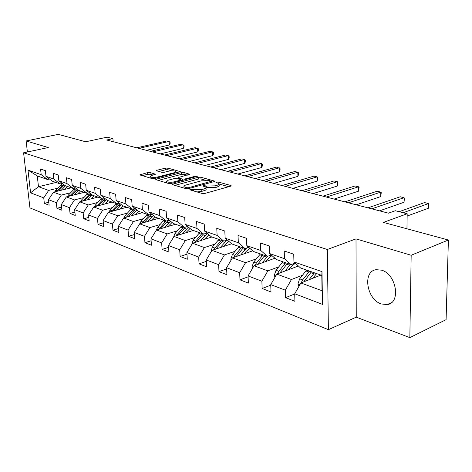 <?xml version="1.0" encoding="UTF-8"?>
<svg xmlns="http://www.w3.org/2000/svg" width="472" height="472" viewBox="0 0 472 472"><rect width="100%" height="100%" fill="white"/><g stroke="black" fill="none" stroke-linecap="round" stroke-linejoin="round"><path stroke-width="0.71" d="M190.004 189.284L189.791 189.803L202.222 193.496L204.872 193.443L230.542 186.198L231.138 185.685L230.725 185.472L218.147 181.997L215.934 182.393L219.061 183.626C219.439 184.222 218.784 184.764 217.102 185.26L214.996 185.85L206.73 186.039L203.332 185.62L202.889 185.986L205.963 187.231C206.341 187.844 205.656 188.411 203.91 188.93L201.756 189.532L193.408 189.714L190.004 189.284M381.341 303.968L387.176 304.57C401.182 303.219 396.498 274.055 381.535 270.161L376.184 269.695C362.248 271.223 366.602 299.49 381.341 303.968M150.002 172.545L147.6 172.605L139.812 174.876L152.155 178.617L154.615 178.558L180.328 171.625L167.761 168.067L165.389 168.126L157.076 170.221L156.409 170.693L156.716 170.852L161.867 172.321L164.28 172.262L168.433 171.206C171.897 170.551 174.327 170.652 175.737 171.501L174.009 172.77L157.518 177.012C153.996 177.678 151.542 177.584 150.143 176.723L151.99 175.389L155.441 174.197L150.002 172.545L150.12 174.233L147.724 174.292L142.249 175.672M411.171 255.252L356.006 238.879L356.248 317.16L409.843 337.633L411.171 255.252L448.4 240.012L383.394 222.406L407.177 213.751L395.329 210.724L388.456 213.173L106.637 139.995L112.902 138.632L107.132 137.163L85.668 141.771L58.321 134.367L26.125 140.957L27.382 151.996M356.006 238.879L327.338 249.493L23.6 152.798L48.297 147.535L26.125 140.957M173.118 184.039L172.439 184.564L172.776 184.747L185.986 188.676L188.576 188.617L214.064 181.632L214.677 181.13L200.913 177.23L198.423 177.289L173.118 184.039L173.171 184.865M168.675 183.531L155.754 179.608L156.444 179.1L181.543 172.61L183.968 172.551L189.732 174.227L179.012 177.348L178.363 177.844L178.699 178.027L182.334 179.065L184.829 179.006L195.355 176.215L197.337 176.304L171.2 183.472L168.675 183.531M448.4 240.012L446.093 319.65L409.843 337.633M327.338 249.493L328.388 329.668L29.942 207.904L23.6 152.798M48.799 202.24L44.344 203.373L49.123 205.243L48.522 199.685L56.333 202.671L56.929 208.294L61.909 210.241L61.319 204.577L69.461 207.692L70.045 213.421L75.237 215.45L74.659 209.674L83.16 212.925L83.727 218.766L89.149 220.884L88.588 214.996L97.468 218.388L98.017 224.353L103.681 226.566L103.138 220.56L112.419 224.106L112.95 230.188L118.879 232.507L118.354 226.371L128.065 230.082L128.579 236.295L134.78 238.72L134.284 232.46L144.462 236.348L144.945 242.691L151.447 245.233L150.975 238.838L161.648 242.915L162.108 249.399L168.929 252.066L168.486 245.528L179.696 249.812L180.121 256.443L187.29 259.246L186.877 252.555L198.665 257.063L199.054 263.842L206.6 266.792L206.217 259.948L218.624 264.692L218.984 271.63L226.926 274.733L226.584 267.73L239.664 272.727L239.977 279.837L248.355 283.111L248.06 275.937L261.872 281.218L262.137 288.498L270.987 291.956L270.739 284.604L285.342 290.186L285.548 297.649L294.911 301.307L294.729 293.773L322.488 304.381L321.993 271.63L321.798 275.4L300.54 267.966L293.938 261.942L293.743 254.196L284.238 250.998L284.451 258.668L291.071 264.656L276.344 259.506L269.713 253.576L269.459 246.03L260.485 243.009L260.756 250.484L267.394 256.379L253.464 251.505L246.821 245.676L246.514 238.313L238.024 235.457L238.348 242.75L244.992 248.543L231.799 243.935L225.156 238.195L224.802 231.009L216.76 228.3L217.126 235.422L223.769 241.127L211.255 236.749L204.618 231.103L204.228 224.088L196.6 221.521L197.001 228.472L203.638 234.088L191.75 229.929L185.124 224.371L184.7 217.521L177.454 215.084L177.891 221.875L184.511 227.398L173.206 223.445L166.598 217.975L166.144 211.279L159.247 208.96L159.719 215.598L166.315 221.038L155.548 217.273L148.969 211.887L148.485 205.338L141.919 203.131L142.414 209.621L148.981 214.978L138.721 211.385L132.178 206.087L131.664 199.68L125.404 197.579L125.924 203.928L132.455 209.196L122.661 205.774L116.153 200.553L115.616 194.287L109.646 192.275L110.188 198.494L116.684 203.68L107.327 200.411L100.855 195.272L100.3 189.136L94.589 187.213L95.155 193.302L101.61 198.411L92.66 195.284L86.228 190.222L85.656 184.21L80.199 182.375L80.777 188.34L87.19 193.367L78.623 190.375L72.24 185.39L71.65 179.496L66.422 177.737L67.018 183.584L73.384 188.54L65.171 185.673L58.835 180.764L58.233 174.988L53.224 173.301L53.832 179.035L60.151 183.915L52.28 181.165L45.99 176.327L45.377 170.657L40.568 169.047L41.188 174.669L47.46 179.478L37.27 175.914L38.468 186.688L48.64 190.422L57.802 188.169M44.344 203.373L43.737 197.862L30.586 192.836L27.99 170.109L41.188 174.669M45.99 176.327L53.832 179.035M58.835 180.764L67.018 183.584M72.24 185.39L80.777 188.34M86.228 190.222L95.155 193.302M100.855 195.272L110.188 198.494M116.153 200.553L125.924 203.928M132.178 206.087L142.414 209.621M148.969 211.887L159.719 215.598M166.598 217.975L177.891 221.875M185.124 224.371L197.001 228.472M204.618 231.103L217.126 235.422M225.156 238.195L238.348 242.75M246.821 245.676L260.756 250.484M269.713 253.576L284.451 258.668M293.938 261.942L321.993 271.63M70.594 192.729L61.307 195.072L53.454 192.187L71.201 187.779M62.251 183.407L60.151 183.915M53.454 192.187L48.522 199.685M61.307 195.072L56.333 202.671M83.922 197.485L74.511 199.916L66.322 196.907L84.258 192.346M75.573 187.998L73.384 188.54M66.322 196.907L61.319 204.577M74.511 199.916L69.461 207.692M97.822 202.441L88.288 204.966L79.744 201.833L97.863 197.101M89.485 192.782L87.19 193.367M79.744 201.833L74.659 209.674M88.288 204.966L83.16 212.925M112.336 207.615L102.672 210.246L93.745 206.972L112.059 202.063M104.011 197.78L101.61 198.411L100.973 199.036L102.707 199.65L96.795 206.152M93.745 206.972L88.588 214.996M102.672 210.246L97.468 218.388M127.499 213.019L117.711 215.763L108.377 212.341L126.874 207.243M119.204 203.001L116.684 203.68M108.377 212.341L103.138 220.56M117.711 215.763L112.419 224.106M143.364 218.672L133.44 221.533L123.676 217.952L142.355 212.66M135.104 208.459L132.455 209.196M123.676 217.952L118.354 226.371M133.44 221.533L128.065 230.082M159.973 224.589L149.919 227.581L139.688 223.828L158.545 218.318M151.766 214.176L148.981 214.978M139.688 223.828L134.284 232.46M149.919 227.581L144.462 236.348M177.389 230.784L167.194 233.917L156.468 229.982L175.501 224.247M169.247 220.164L166.315 221.038M156.468 229.982L150.975 238.838M167.194 233.917L161.648 242.915M195.662 237.292L185.331 240.572L174.068 236.437L193.272 230.46M187.602 226.448L184.511 227.398M174.068 236.437L168.486 245.528M185.331 240.572L179.696 249.812M214.86 244.118L204.394 247.564L192.547 243.222L211.922 236.979M206.907 233.05L203.638 234.088M192.547 243.222L186.877 252.555M204.394 247.564L198.665 257.063M235.056 251.299L224.448 254.921L211.981 250.349L231.634 243.794M227.233 239.988L223.769 241.127M211.981 250.349L206.217 259.948M224.448 254.921L218.624 264.692M256.331 258.863L245.582 262.68L232.442 257.859L252.703 250.838M248.661 247.293L244.992 248.543M232.442 257.859L226.584 267.73M245.582 262.68L239.664 272.727M278.775 266.833L267.884 270.857L254.019 265.771L274.922 258.237M271.288 254.992L267.394 256.379M254.019 265.771L248.06 275.937M267.884 270.857L261.872 281.218M302.487 275.247L291.454 279.507L276.793 274.126L298.392 266.007M295.218 263.111L291.071 264.656M276.793 274.126L270.739 284.604M291.454 279.507L285.342 290.186M322.488 304.381L322.034 290.728L300.882 282.964L320.919 275.093M300.882 282.964L294.729 293.773M356.248 317.16L328.388 329.668M113.156 141.689L112.902 138.632M406.958 228.79L407.177 213.751M322.034 290.728L321.798 275.4M55.991 182.463L38.468 186.688L30.586 192.836M49.466 179L47.46 179.478M27.99 170.109L37.27 175.914M48.64 190.422L43.737 197.862M294.729 293.967L285.548 297.649M270.763 285.182L262.137 288.498M248.101 276.84L239.977 279.837M226.643 268.916L218.984 271.63M206.299 261.37L199.054 263.842M186.977 254.178L180.121 256.443M168.604 247.328L162.108 249.399M151.117 240.785L144.945 242.691M134.449 234.537L128.579 236.295M118.543 228.566L112.95 230.188M103.344 222.843L98.017 224.353M88.813 217.368L83.727 218.766M74.906 212.117L70.045 213.421M61.578 207.078L56.929 208.294M196.966 191.939L201.857 191.343L201.756 189.532M205.993 187.832L206.057 189.03C206.435 189.65 205.757 190.222 204.01 190.741L201.857 191.343M219.091 184.222L219.15 185.407C219.527 186.003 218.872 186.558 217.191 187.054L215.084 187.644L206.075 187.614M228.761 186.7L219.173 184.033M205.709 180.28L201.007 178.971L198.523 179.03L174.87 185.372M212.294 182.115L211.385 181.862M186.759 187.75L188.564 187.708L211.356 181.248L209.426 180.646L201.343 180.835L186.104 184.953C184.328 185.466 183.62 186.033 183.98 186.647L186.759 187.75L186.823 188.794M158.191 180.41L181.649 174.31L181.543 172.61M187.355 175.165L184.074 174.251L181.649 174.31M180.746 180.316L181.862 180.64M168.362 180.145L166.551 181.513C168.02 182.428 170.551 182.534 174.144 181.838L180.056 180.269L180.711 179.767L180.369 179.584L176.74 178.54L174.257 178.599L168.362 180.145M153.111 175.106L150.12 174.233M150.243 178.038L150.143 176.723M171.613 170.775L167.873 169.737L165.501 169.796L158.881 171.472M177.944 172.545L175.761 171.938M312.7 278.321L316.635 273.595M309.03 279.76L314.47 272.84M298.829 286.569L297.909 283.979L299.667 278.84L306.582 270.078M303.726 281.849L311.455 271.783M309.561 271.123L302.635 279.92L301.177 282.846M407.147 216.04L428.44 208.24L428.546 203.55L403.153 212.725M428.44 208.24L428.859 205.963L428.546 203.55L424.54 202.588L399.141 211.698M288.628 269.683L290.758 267.005L295.342 263.228M284.982 271.052L290.321 264.391M275.005 277.229L274.309 275.264L276.026 270.267L282.858 261.783M297.732 265.406L297.95 266.178M279.937 272.946L287.466 263.394M285.678 262.768L278.834 271.288L277.477 273.872M265.848 261.506L267.919 258.951L271.931 255.564M262.225 262.815L267.53 256.325M252.467 268.421L251.971 267.016L253.647 262.155L260.397 253.93M257.429 264.544L264.762 255.458M263.069 254.862L256.308 263.122L255.051 265.4M379.523 210.854L404.002 202.27L404.061 197.685L371.788 208.848M404.002 202.27L404.492 198.234L404.061 197.685L400.25 196.771L367.977 207.857M356.277 204.818L380.739 196.588L380.762 192.104L348.519 202.807M380.739 196.588L381.258 192.659L380.762 192.104L377.134 191.237L344.896 201.863M244.26 253.765L246.272 251.322L249.794 248.284M240.655 255.01L246.644 247.983M231.115 260.096L230.796 259.193L232.43 254.461L239.097 246.484M236.094 256.591L243.239 247.93M241.629 247.369L234.956 255.376L233.793 257.387M223.763 246.419L228.826 241.363M220.188 247.611L226.943 240.083M210.854 252.225L212.294 247.157L218.872 239.41M215.846 249.063L222.808 240.791M221.279 240.254L213.621 249.8M204.282 239.44L208.925 234.767M200.736 240.584L207.285 233.374M191.608 244.767L193.148 240.218L199.644 232.69M196.606 241.912L203.391 234M201.933 233.492L194.452 242.608M334.152 199.072L358.567 191.178L358.561 186.788L326.382 197.054M358.567 191.178L359.109 187.349L358.561 186.788L355.097 185.962L322.931 196.157M313.072 193.597L337.415 186.009L337.38 181.72L305.296 191.579M337.415 186.009L337.981 182.28L337.38 181.72L334.076 180.929L302.009 190.723M292.953 188.375L317.219 181.077L317.149 176.876L285.182 186.357M317.219 181.077L317.803 177.437L317.149 176.876L313.992 176.115L282.049 185.543M185.744 232.802L190.021 228.477M182.227 233.9L188.405 227.126M173.401 237.522L174.929 233.61L181.337 226.289M178.298 235.121L185.29 227.156M183.519 227.05L176.203 235.77M273.742 183.384L297.903 176.363L297.808 172.245L265.99 181.372M297.903 176.363L298.54 174.451L298.505 172.805L297.808 172.245L294.788 171.519L262.993 180.593M168.079 226.483L172.032 222.471M164.598 227.533L170.439 221.156M156.12 230.542L157.571 227.315L163.89 220.188M160.852 228.66L168.321 220.442M165.973 220.914L158.822 229.274M255.376 178.617L279.418 171.849L279.3 167.814L247.641 176.611M279.418 171.849L280.085 169.985L280.038 168.374L276.409 167.117L244.773 175.861M151.235 220.453L154.893 216.731M147.783 221.462L153.323 215.45M139.7 223.822L141.004 221.309L147.246 214.371M144.214 222.507L151.901 214.282M149.471 214.837L142.243 223.079M237.799 174.05L261.712 167.525L261.577 163.566L230.088 172.05M261.712 167.525L262.397 165.713L262.343 164.132L258.803 162.905L227.345 171.336M135.145 214.701L138.538 211.244M131.723 215.669L136.992 209.987M123.941 217.875L125.192 215.574L131.346 208.807M128.331 216.63L135.617 208.872M134.036 208.76L126.407 217.179M220.961 169.678L244.738 163.377L244.579 159.495L213.279 167.684M244.738 163.377L245.44 161.613L245.381 160.061L241.918 158.857L210.654 167.005M119.764 209.202L123.027 205.898M116.377 210.134L121.392 204.754M108.879 212.199L110.07 210.087L116.147 203.497M113.144 211.025L120.071 203.692M119.251 203.037L111.274 211.539M204.818 165.489L228.442 159.4L228.271 155.589L197.172 163.501M228.442 159.4L229.168 157.677L229.097 156.155L225.716 154.981L194.653 162.846M105.049 203.945L108.259 200.736M101.698 204.842L106.483 199.739M94.471 206.777L95.598 204.842L100.973 199.036M98.607 205.668L105.203 198.724M104.412 198.093L102.707 199.65M189.331 161.465L212.801 155.577L212.607 151.842L181.72 159.489M212.801 155.577L213.539 153.896L213.462 152.403L210.152 151.252L179.301 158.863M90.954 198.907L94.111 195.792M87.639 199.774L92.211 194.93M80.665 201.591L81.739 199.815L88.099 193.137M84.683 200.541L90.978 193.957M90.211 193.355L82.925 201.001M174.451 157.601L197.762 151.901L197.556 148.237L166.882 155.636M197.762 151.901L198.511 150.261L198.429 148.798L195.196 147.671L164.557 155.034M77.443 194.08L80.547 191.048M74.157 194.912L78.541 190.31M67.431 196.629L68.446 194.995L75.201 188.086M71.331 195.632L77.343 189.378M76.606 188.8L69.632 196.069M160.15 153.89L183.295 148.373L183.071 144.768L152.621 151.937M183.295 148.373L184.056 146.768L183.968 145.329L180.805 144.225L150.391 151.353M64.481 189.449L67.537 186.499M61.23 190.257L65.514 185.791M54.734 191.868L55.696 190.375L62.446 183.561M58.522 190.93L64.275 184.977M63.561 184.422L56.876 191.337M146.397 150.314L169.365 144.969L169.135 141.429L138.915 148.373M169.365 144.969L170.144 143.399L170.05 141.989L166.946 140.91L136.762 147.819M193.479 190.9L193.408 189.714M204.01 190.741L203.91 188.93M205.196 186.735L205.137 185.579M206.83 187.832L206.73 186.039M215.084 187.644L214.996 185.85M217.191 187.054L217.102 185.26M218.2 183.101L218.147 181.997M230.755 186.127L230.725 185.472M191.892 190.428L191.821 189.248M198.523 179.03L198.423 177.289M201.007 178.971L200.913 177.23M214.323 181.543L214.294 180.929M188.617 188.605L188.564 187.708M210.972 182.475L210.925 181.596M185.183 188.434L185.112 187.26M156.503 179.909L156.444 179.1M184.074 174.251L183.968 172.551M189.419 174.605L189.39 174.05M178.77 179.124L178.699 178.027M182.422 180.493L182.334 179.065M184.876 179.838L184.829 179.006M195.402 177.041L195.355 176.215M174.197 182.676L174.144 181.838M180.109 181.106L180.056 180.269M155.17 174.552L155.135 174.032M157.571 177.797L157.518 177.012M174.056 173.548L174.009 172.77M157.129 170.97L157.076 170.221M165.501 169.796L165.389 168.126M167.873 169.737L167.761 168.067M180.027 171.985L179.991 171.454M140.573 175.177L140.514 174.386M147.724 174.292L147.6 172.605M297.944 284.097L299.838 284.793M310.735 272.651L313.75 273.707M305.862 270.94L308.847 271.99M304.523 280.604L305.756 281.052M299.667 278.84L302.635 279.92M274.35 275.377L275.772 275.902M286.758 264.237L289.607 265.234M282.15 262.621L284.97 263.606M280.616 271.937L281.642 272.309M276.026 270.267L278.834 271.288M252.013 267.123L253.01 267.494M264.06 256.272L266.763 257.216M259.694 254.738L262.367 255.677M257.995 263.73L258.833 264.037M253.647 262.155L256.308 263.122M230.837 259.299L231.451 259.529M242.549 248.72L245.11 249.617M238.407 247.269L240.938 248.16M236.56 255.96L237.227 256.202M232.43 254.461L234.956 255.376M222.123 241.552L224.554 242.407M218.188 240.171L220.595 241.021M216.211 248.579L216.725 248.768M212.294 247.157L214.689 248.03M202.712 234.743L205.025 235.552M198.972 233.428L201.261 234.23M196.877 241.57L197.255 241.705M193.148 240.218L195.432 241.044M184.239 228.259L186.44 229.032M180.676 227.008L182.853 227.775M174.929 233.61L177.1 234.401M166.634 222.082L168.734 222.819M163.235 220.89L165.318 221.622M157.571 227.315L159.642 228.064M149.842 216.188L151.848 216.89M146.597 215.049L148.586 215.745M141.004 221.309L142.981 222.023M133.806 210.559L135.724 211.232M130.709 209.474L132.602 210.14M125.192 215.574L127.08 216.259M118.478 205.184L120.313 205.827M115.516 204.14L117.327 204.777M110.07 210.087L111.876 210.742M103.81 200.034L105.563 200.647M95.598 204.842L97.326 205.468M89.763 195.107L91.438 195.691M87.037 194.151L88.706 194.735M81.739 199.815L83.391 200.417M76.293 190.375L77.904 190.942M73.679 189.461L75.278 190.021M68.446 194.995L70.039 195.573M63.366 185.844L64.912 186.387M60.864 184.965L62.392 185.502M55.696 190.375L57.224 190.924M391.43 302.652L387.176 304.57M211.415 182.357L211.362 181.372M184.068 188.104L183.98 186.647M178.434 179.03L178.363 177.844M166.645 182.924L166.551 181.513M180.788 180.923L180.723 179.932M175.838 173.088L175.761 171.897"/></g></svg>
